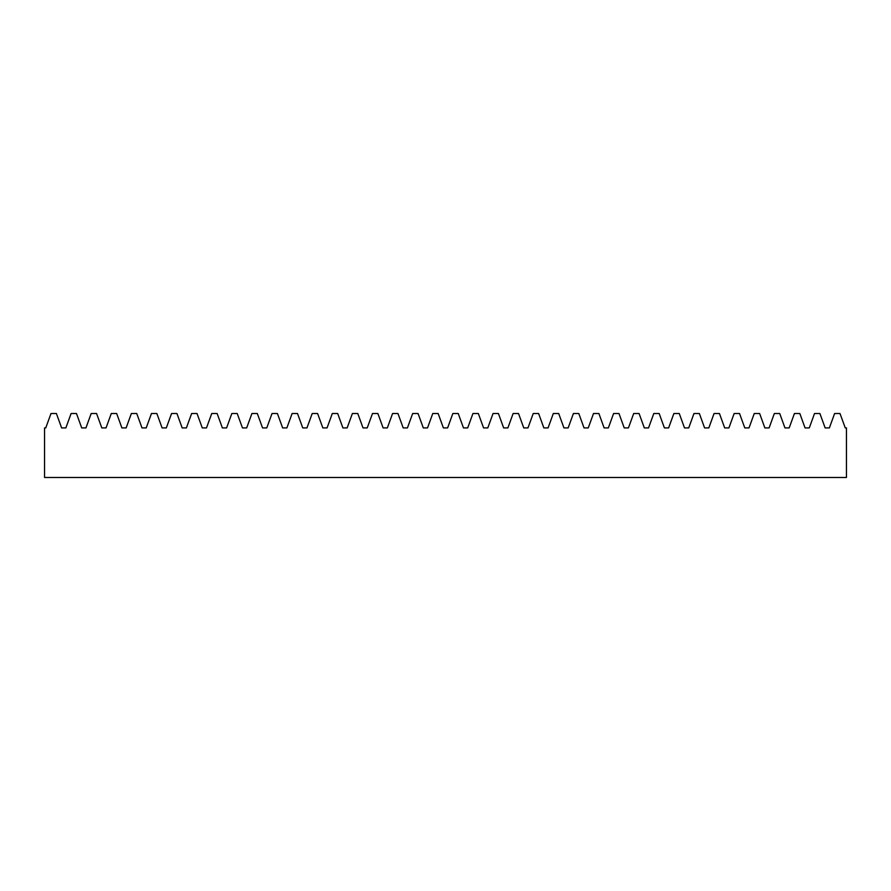 <?xml version="1.0" encoding="UTF-8"?>
<svg xmlns="http://www.w3.org/2000/svg" width="891" height="891" viewBox="0 0 891 891"><rect width="100%" height="100%" fill="white"/><g stroke="black" fill="none" stroke-linecap="round" stroke-linejoin="round"><path stroke-width="1.34" d="M840.001 413.524L845.247 427.914L846.45 427.914L846.45 477.476L44.55 477.476L44.55 427.914L45.753 427.914L50.999 413.524L56.389 413.524L61.624 427.914L65.856 427.914L71.091 413.524L76.481 413.524L81.716 427.914L85.948 427.914L91.183 413.524L96.573 413.524L101.808 427.914L106.04 427.914L111.275 413.524L116.665 413.524L121.9 427.914L126.132 427.914L131.367 413.524L136.757 413.524L141.992 427.914L146.224 427.914L151.459 413.524L156.849 413.524L162.084 427.914L166.316 427.914L171.551 413.524L176.941 413.524L182.176 427.914L186.408 427.914L191.643 413.524L197.034 413.524L202.268 427.914L206.5 427.914L211.735 413.524L217.126 413.524L222.371 427.914L226.592 427.914L231.827 413.524L237.218 413.524L242.463 427.914L246.684 427.914L251.919 413.524L257.31 413.524L262.555 427.914L266.777 427.914L272.011 413.524L277.402 413.524L282.647 427.914L286.869 427.914L292.114 413.524L297.505 413.524L302.74 427.914L306.961 427.914L312.206 413.524L317.597 413.524L322.832 427.914L327.053 427.914L332.298 413.524L337.689 413.524L342.924 427.914L347.145 427.914L352.39 413.524L357.781 413.524L363.016 427.914L367.237 427.914L372.483 413.524L377.873 413.524L383.108 427.914L387.34 427.914L392.575 413.524L397.965 413.524L403.2 427.914L407.432 427.914L412.667 413.524L418.057 413.524L423.292 427.914L427.524 427.914L432.759 413.524L438.149 413.524L443.384 427.914L447.616 427.914L452.851 413.524L458.241 413.524L463.476 427.914L467.708 427.914L472.943 413.524L478.333 413.524L483.568 427.914L487.8 427.914L493.035 413.524L498.425 413.524L503.66 427.914L507.892 427.914L513.127 413.524L518.517 413.524L523.763 427.914L527.984 427.914L533.219 413.524L538.61 413.524L543.855 427.914L548.076 427.914L553.311 413.524L558.702 413.524L563.947 427.914L568.168 427.914L573.403 413.524L578.794 413.524L584.039 427.914L588.26 427.914L593.495 413.524L598.886 413.524L604.131 427.914L608.353 427.914L613.598 413.524L618.989 413.524L624.223 427.914L628.445 427.914L633.69 413.524L639.081 413.524L644.316 427.914L648.537 427.914L653.782 413.524L659.173 413.524L664.408 427.914L668.629 427.914L673.874 413.524L679.265 413.524L684.5 427.914L688.732 427.914L693.966 413.524L699.357 413.524L704.592 427.914L708.824 427.914L714.059 413.524L719.449 413.524L724.684 427.914L728.916 427.914L734.151 413.524L739.541 413.524L744.776 427.914L749.008 427.914L754.243 413.524L759.633 413.524L764.868 427.914L769.1 427.914L774.335 413.524L779.725 413.524L784.96 427.914L789.192 427.914L794.427 413.524L799.817 413.524L805.052 427.914L809.284 427.914L814.519 413.524L819.909 413.524L825.144 427.914L829.376 427.914L834.611 413.524L840.001 413.524"/></g></svg>
